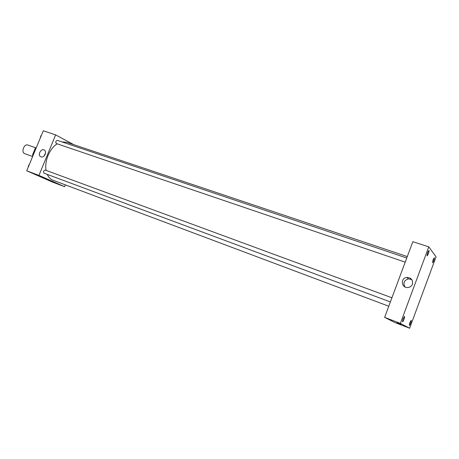 <?xml version="1.0" encoding="UTF-8"?>
<svg xmlns="http://www.w3.org/2000/svg" width="459" height="459" viewBox="0 0 459 459"><rect width="100%" height="100%" fill="white"/><g stroke="black" fill="none" stroke-linecap="round" stroke-linejoin="round"><path stroke-width="0.69" d="M35.963 147.873L27.867 145.033C24.195 143.489 20.89 152.147 24.597 153.622L32.635 156.525M33.249 155.044L32.572 154.803L35.194 148.475L36.301 147.666M32.572 154.803L32.755 156.232M35.865 148.71L35.194 148.475M65.362 184.891L64.627 186.681L52.762 182.206L26.725 170.8L43.289 130.781L55.642 134.883L73.801 144.671M47.294 174.414C48.534 177.163 50.295 179.056 52.578 180.083L388.779 306.222M407.288 256.575L66.549 142.238L61.988 141.929M57.197 143.839C49.67 148.32 44.288 161.166 46.107 170.398M64.627 186.681L38.94 175.39L55.642 134.883M406.754 258.004L57.398 140.385C55.763 140.89 55.378 141.934 56.239 143.506L405.211 262.146M390.379 301.936L44.053 173.209C43.1 171.672 43.496 170.628 45.229 170.077L45.28 170.1M38.94 175.39L26.725 170.8M41 156.875L40.65 156.714C37.282 155.004 41.167 147.964 44.311 150.076C47.369 151.694 44.19 158.229 41 156.875M48.115 179.676L45.43 178.637L48.115 179.676M43.972 156.1L45.55 152.904M410.432 279.02L410.616 278.418M411.103 278.82L410.966 279.192M394.86 322.534L384.631 317.364L412.836 241.686L428.781 246.844L436.05 256.822L409.64 328.219L394.86 322.534M409.64 328.219L400.374 323.411L384.631 317.364M401.137 324.352L397.024 322.775L401.137 324.352M400.374 323.411L428.781 246.844M412.429 284.207C411.557 286.244 409.979 287.345 407.701 287.529C401.206 287.977 400.357 277.867 406.823 277.414C411.241 277.718 413.111 279.984 412.429 284.207M427.599 252.639L427.048 255.812C427.645 256.151 429.584 250.534 428.901 250.448L427.599 252.639M403.036 318.85L402.526 321.799C403.117 322.166 405.165 316.549 404.482 316.435L403.036 318.85M409.818 322.677L409.313 325.46C409.841 325.798 411.786 320.468 411.166 320.371L409.818 322.677M433.089 259.794L432.55 262.783C433.715 261.28 434.3 259.587 434.312 257.7L433.089 259.794M404.993 286.904C402.927 282.922 404.075 280.242 408.43 278.865L411.798 279.6M28.171 167.311L29.519 164.052M28.951 164.787L28.24 166.491M40.317 137.952L41.66 134.716M41.069 135.503L40.363 137.201M45.229 170.077L391.929 297.782M408.43 278.865L406.823 277.414"/></g></svg>
